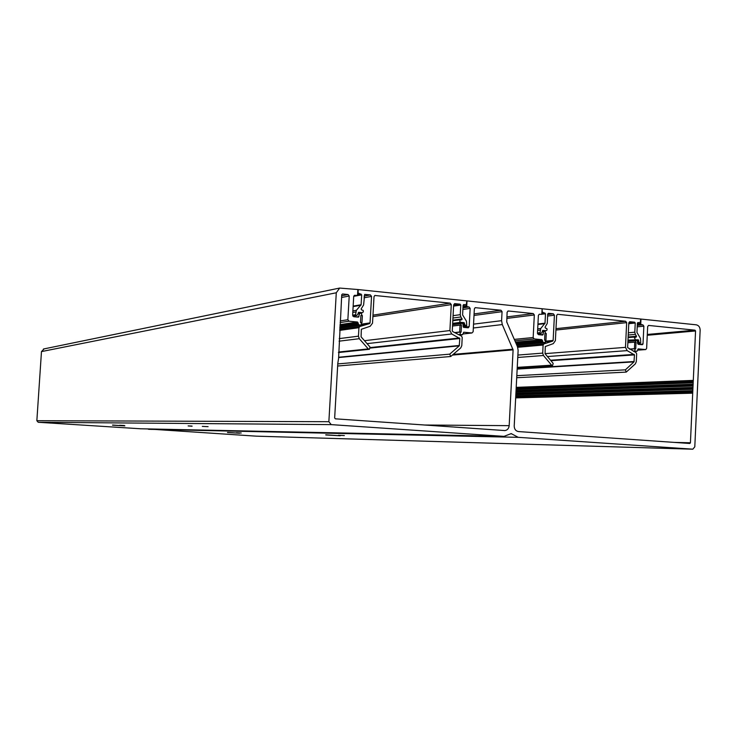 <?xml version="1.0" encoding="UTF-8"?>
<svg xmlns="http://www.w3.org/2000/svg" width="737" height="737" viewBox="0 0 737 737"><rect width="100%" height="100%" fill="white"/><g stroke="black" fill="none" stroke-linecap="round" stroke-linejoin="round"><path stroke-width="1.11" d="M542.119 308.803L542.192 311.871L545.491 313.778L545.012 323.184L540.746 328.518L540 332.719L540.811 333.548L541.944 332.571L542.718 330.397L546.274 330.683L547.103 329.872L546.909 328.61L545.362 328.048L545.067 327.164L547.25 323.414L547.729 314.008L548.439 313.299L553.367 313.805L554.417 315.215L553.146 340.439L552.667 341.12L543.906 343.903L543.105 345.045L542.699 353.115L543.473 355.501L551.589 365.174L552.566 365.561L553.183 363.387L545.076 353.723L545.288 346.528L553.312 343.617L555.385 340.651L556.656 315.445L557.522 314.284L625.649 321.268L626.662 322.64L625.473 347.357L545.021 353.64M542.349 308.775L640.794 319.038L640.131 322.742L637.422 323.009M637.404 342.171L638.933 342.042L640.204 343.23L640.739 342.539L640.435 338.357L636.943 332.415L637.376 323.239L637.892 322.557L639.974 322.742M638.933 342.042L638.297 339.775L627.952 340.66M627.979 340.107L638.297 339.775M635.312 339.481L634.373 337.749L636.178 337.03M628.219 335.022L635.358 334.368L636.51 336.238L636.243 337.03M635.358 334.368L634.806 332.194L635.248 323.018L634.64 322.198L628.808 322.806M547.453 356.551L627.159 350.628L634.465 354.893L633.995 361.885L625.391 369.836L626.22 372.102L635.331 363.894L636.289 361.72L636.667 353.861L636.022 352.608L627.62 347.569L628.808 322.861L629.665 321.719L634.64 322.198M627.159 350.628L625.473 347.357M462.882 324.262L464.476 324.068L466.208 326.279L466.751 325.57L466.438 321.175L462.596 314.92L463.112 305.293L463.637 304.584L466.199 304.768L466.889 300.908L358.228 289.567L358.044 292.829L361.674 294.846L361.112 304.731L356.386 310.314L355.547 314.727L356.505 315.583L357.685 314.579L358.514 312.313L362.162 312.635L363.341 311.944L363.184 310.415L361.489 309.844L361.167 308.914L363.599 304.98L364.668 294.395L370.389 294.92L371.549 296.403L370.048 322.907L369.523 323.626L359.822 326.5L358.937 327.698L358.458 336.173L359.306 338.698L368.251 348.896L369.421 349.292L370.02 347.026L361.084 336.827L361.342 329.264L370.223 326.251L372.526 323.138L374.018 296.661L374.875 295.482L450.187 303.156L451.293 304.602L372.894 316.615M364.474 340.697L449.902 330.554L451.293 304.602M449.902 330.554L451.753 333.981L459.796 338.504L459.252 345.837L449.736 354.147L450.703 356.515L460.717 347.947L461.786 345.671L462.219 337.426L461.519 336.109L452.693 331.567L452.269 330.775L453.66 304.851L454.913 303.644L460.1 304.178L460.763 305.044L453.596 306.131M453.08 315.666L460.247 314.681L460.763 305.044M460.247 314.681L460.846 316.965L452.951 318.025M464.476 324.068L464.08 322.649L460.551 322.281L459.814 321.608L459.971 320.107L461.85 319.747L462.117 318.928L460.846 316.965M44.1 348.887L41.475 351.586L36.85 420.707L38.213 422.283L140.481 428.768M336.284 292.773L328.868 421.702L331.235 424.623L504.007 436.368L511.202 433.605L518.222 437.327L692.835 449.183L694.798 446.834L700.15 330.194C700.039 327.173 698.74 325.385 696.262 324.824L640.997 319.066L640.766 323.838L641.365 324.658L642.857 324.814L643.862 326.178L643.005 344.032L642.332 344.723L638.15 344.317L637.265 340.807L635.985 340.07L635.386 342.208L636.031 342.272L635.718 348.831L635.073 348.767L634.75 351.079L637.026 351.273L638.141 348.887L645.75 349.568L646.635 348.417L647.676 326.565L648.542 325.432L694.982 330.167L695.562 330.968L690.422 442.78L689.832 443.481L518.526 431.569C515.762 431.062 514.334 429.21 514.214 426.014L518.129 350.333L517.485 346.74L506.761 321.986L507.111 312.184L508.327 310.996L533.256 313.557L534.325 314.966L533.164 337.528L534.233 338.928L541.898 339.665L543.123 342.383L545.371 342.594L545.26 340.181L544.588 340.116L545.942 340.245L546.283 333.52L544.929 333.391L544.588 340.116L544.929 333.391L545.61 333.456L545.048 331.134L543.795 331.65L542.69 335.031L538.535 334.653L537.476 333.253L538.388 315.381L539.254 314.229L541.345 314.358L541.87 313.658L542.119 308.748L467.009 300.917L466.742 305.929L467.405 306.795L469.045 306.96L470.151 308.398L469.183 326.602L468.271 327.79L463.794 327.403L462.827 323.718L461.38 322.953L460.754 325.183L461.463 325.257L461.095 332.129L460.385 332.065L460.017 334.487L462.569 334.699L463.73 332.221L471.901 332.967L473.136 331.761L474.361 308.831L475.236 307.661L500.976 310.24L502.063 311.668L501.593 320.678L502.284 324.556L513.099 349.872L509.175 425.654C508.834 428.483 507.424 430.122 504.956 430.574L335.372 418.828L334.662 417.953L337.804 363.267L338.587 358.477L341.738 294.708L342.539 293.971L348.048 294.533L349.218 296.025L347.864 319.729L349.034 321.212L357.519 322.023L358.855 324.888L361.342 325.118L361.231 322.585L360.485 322.511L361.978 322.659L362.374 315.593L360.89 315.445L360.485 322.511L360.89 315.445L361.637 315.519L361.72 313.962L361.019 313.068L359.638 313.612L358.458 317.15L353.806 316.744L352.636 315.261L353.705 296.486L354.561 295.307L357.058 295.399L357.565 294.689L357.86 289.53L339.646 288.066L336.284 292.773L41.475 351.586M146.81 428.897L256.356 436.166M208.092 426.659L202.325 426.382L208.092 426.659M188.138 425.912L192.081 426.078M188.138 425.94L192.071 426.244M124.341 425.489L119.689 425.258L124.341 425.489M112.558 425.166L124.875 425.875L112.568 425.046M344.336 435.558L338.421 435.272L344.336 435.558M325.763 434.959L340.245 435.76L325.772 434.802M241.211 432.997L236.448 432.757L241.211 432.997M227.53 432.536L239.617 433.227L227.53 432.426M629.619 349.181L635.073 348.767M633.35 351.18L634.75 351.079M516.812 345.192L545.371 342.594M454.886 332.7L460.385 332.065M458.663 334.644L460.017 334.487M339.812 328.195L361.342 325.118M634.75 342.152L636.031 342.272L635.718 348.831L634.437 348.702L634.75 342.152L627.85 342.723M629.435 349.08L634.437 348.702M545.269 340.31L545.942 340.245M460.054 325.118L461.463 325.257L461.095 332.129L459.685 332L460.054 325.118L452.518 326.049M454.655 332.58L459.685 332M361.241 322.76L361.978 322.659M541.907 312.838L542.828 312.718M541.888 313.308L544.855 312.93M541.548 314.266L545.491 313.778M537.946 323.994L545.012 323.184M537.918 324.455L544.827 323.672M537.697 328.849L540.746 328.518M537.614 330.397L540.129 330.13M537.485 332.977L540 332.719M546.08 330.71L542.349 331.097L545.979 330.701M547.702 314.515L553.367 313.805M547.628 316.044L554.417 315.215M545.306 341.167L553.146 340.439M545.334 341.793L552.667 341.12M517.291 346.289L543.906 343.903M517.696 347.293L543.105 345.045M517.881 355.068L542.699 353.115M517.761 357.463L543.473 355.501M517.245 367.367L551.589 365.174M639.624 342.972L637.496 343.147M638.666 341.12L637.312 341.231M637.155 340.448L638.703 340.319M635.101 336.993L628.099 337.61L635.183 336.975M636.51 336.238L628.127 336.984M634.806 332.194L628.329 332.802M628.772 323.69L635.248 323.018M625.391 369.836L516.821 375.677M517.153 369.108L633.995 361.885M634.152 361.517L517.171 368.795M550.917 360.679L634.465 354.893M634.207 354.396L550.548 360.236M555.919 330.047L626.662 322.64M555.984 328.674L625.649 321.268M357.611 293.934L358.744 293.722M357.574 294.597L360.973 293.952M353.723 296.338L361.674 294.846M353.161 306.113L361.112 304.731M353.134 306.583L360.909 305.238M352.885 310.894L356.386 310.314M352.793 312.479L355.695 312M352.645 315.187L355.547 314.727M358.127 313.289L362.162 312.635M364.096 296.09L370.389 294.92M364.004 297.785L371.549 296.403M361.296 324.169L370.048 322.907M361.323 324.796L369.523 323.626M339.748 329.338L359.822 326.5M339.693 330.388L358.937 327.698M339.213 338.615L358.458 336.173M339.066 341.176L359.306 338.698M338.633 352.028L368.251 348.896M374.7 295.546L375.326 295.436M372.968 315.15L450.187 303.156M451.753 333.981L367.054 343.635M370.315 347.569L459.519 337.979M459.796 338.504L370.37 348.057M338.587 357.261L459.427 345.46M459.252 345.837L338.633 357.565M337.767 363.921L449.736 354.147M454.913 303.644L454.388 303.727M453.642 305.164L460.1 304.178M452.84 320.153L462.117 318.928M460.57 319.711L452.804 320.733L460.45 319.747M460.782 322.327L452.665 323.368M461.712 322.953L464.08 322.649M464.522 323.23L462.762 323.451M464.771 325.035L462.983 325.257M463.094 326.307L465.517 326.012M466.06 304.796L463.122 305.229L465.977 304.786M36.85 420.707L328.868 421.702M38.213 422.283L331.235 424.623M139.993 428.759L504.007 436.368M510.759 433.835L511.754 433.853M148.57 429.303L518.222 437.327M256.273 436.157L692.614 449.183M637.33 324.188L640.766 323.838M637.293 325.072L641.365 324.658M637.275 325.376L642.857 324.814M637.21 326.832L643.862 326.178M638.73 344.372L643.005 344.032M635.985 340.07L627.942 340.761L635.939 340.089M627.915 341.397L635.46 340.761M633.94 351.494L636.888 351.282L633.949 351.503M645.594 349.578L637.579 350.176L645.52 349.578M647.307 334.451L694.982 330.167M647.261 335.271L695.562 330.968M516.213 387.367L693.287 380.384M516.195 387.782L693.084 380.891M516.186 387.828L693.029 380.946M516.167 388.242L692.826 381.462M516.13 388.933L692.789 382.291M516.112 389.376L692.946 382.825M516.047 390.518L692.881 384.217M516.029 390.932L692.679 384.723M515.992 391.587L692.642 385.525M515.974 392.029L692.789 386.059M515.909 393.171L692.725 387.45M515.891 393.586L692.531 387.957M515.854 394.24L692.494 388.749M515.836 394.691L692.642 389.293M515.78 395.833L692.577 390.684M515.753 396.239L692.375 391.19M515.716 396.93L692.338 392.02M515.697 397.381L692.494 392.563M515.697 397.436L692.55 392.628M515.67 397.888L692.706 393.171M674.143 442.393L690.422 442.78M507.857 311.06L508.327 310.996M506.863 316.919L533.256 313.557M506.789 318.421L534.325 314.966M514.297 339.379L533.164 337.528M514.905 340.798L534.233 338.928M515.504 342.171L541.898 339.665M515.863 343.009L542.533 340.503M516.278 343.967L542.487 341.535M516.646 344.805L543.123 342.383M542.303 331.807L543.795 331.65M539.954 334.791L543.206 334.46M463.048 306.481L466.742 305.929M463.002 307.44L467.405 306.795M462.974 307.854L469.045 306.96M462.891 309.448L470.151 308.398M463.481 327.292L469.183 326.602M452.629 324.077L461.307 322.972M452.592 324.704L460.837 323.663M459.437 335.04L462.375 334.718M472.002 332.967L463.122 333.972L471.901 332.967M475.098 307.707L475.595 307.633M474.084 313.916L500.976 310.24M474.011 315.445L502.063 311.668M473.541 324.142L501.593 320.678M473.338 327.993L502.284 324.556M453.375 354.368L512.98 349.209M452.582 355.068L513.099 349.872M424.282 425.019L509.175 425.654M341.673 295.767L348.048 294.533M341.581 297.481L349.218 296.025M340.236 320.908L347.864 319.729M340.135 322.566L349.034 321.212M340.024 324.621L357.519 322.023M339.969 325.597L358.219 322.907M339.904 326.657L358.154 324.004M339.849 327.624L358.855 324.888M360.144 313.032L358.127 313.363L360.061 313.068M358.081 313.861L359.638 313.612M356.303 316.984L358.983 316.569M354.396 295.371L355.031 295.251M356.883 295.436L353.815 296.016L356.772 295.426M537.577 333.879L540.691 333.557M517.227 367.8L552.372 365.57M640.029 322.751L637.422 323.018M640.112 343.239L637.533 343.451M626.045 372.111L516.711 377.712M352.876 316.164L356.33 315.611M358.127 313.317L362.309 312.645M338.421 352.544L369.136 349.32M450.464 356.533L337.647 366.022M466.07 326.298L463.131 326.657M43.428 349.025L339.646 288.066M452.629 324.068L461.38 322.953M459.455 335.049L462.431 334.718M504.007 430.565L504.956 430.574"/></g></svg>
